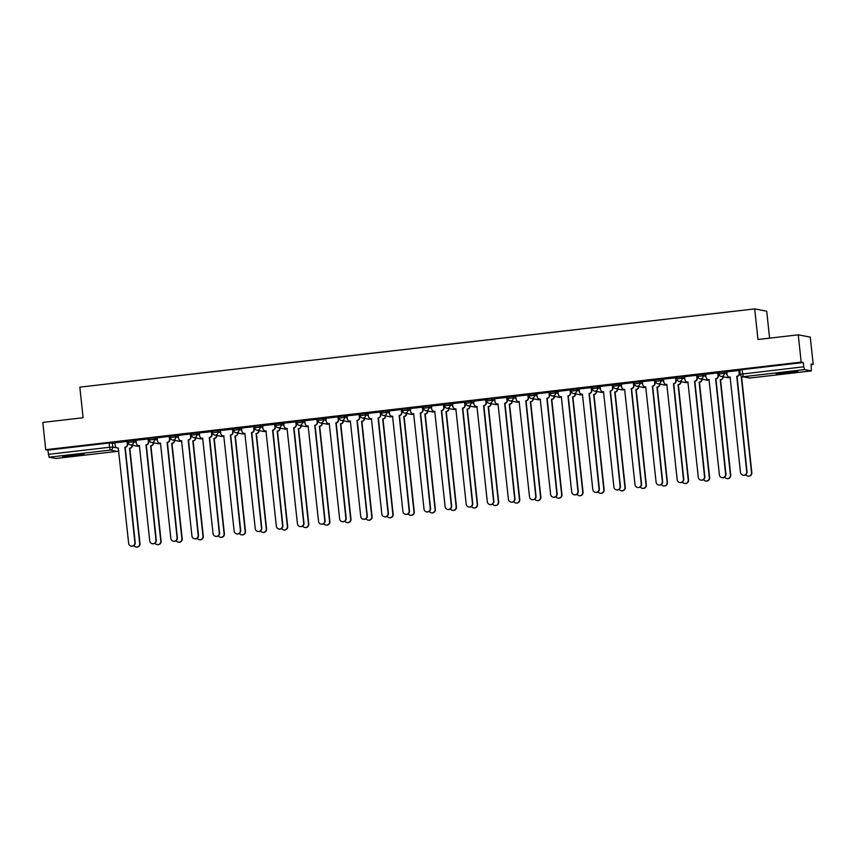 <?xml version="1.0" encoding="UTF-8"?>
<svg xmlns="http://www.w3.org/2000/svg" width="856" height="856" viewBox="0 0 856 856"><rect width="100%" height="100%" fill="white"/><g stroke="black" fill="none" stroke-linecap="round" stroke-linejoin="round"><path stroke-width="1.28" d="M136.125 440.861L133.397 440.337L127.983 440.968M157.215 438.411L154.487 437.898L149.083 438.518M178.316 435.971L175.587 435.447L170.184 436.079M199.416 433.521L196.687 433.008L191.273 433.628M220.516 431.071L217.788 430.557L212.374 431.189M241.606 428.631L238.878 428.107L233.474 428.738M262.706 426.181L259.978 425.667L254.532 426.277L254.692 427.786L260.138 427.176L262.867 427.69M283.807 423.741L281.078 423.217L275.664 423.848M304.907 421.291L302.179 420.778L296.765 421.398M325.997 418.841L323.268 418.327L317.822 418.937L317.983 420.446L323.44 419.836L326.157 420.35M347.097 416.401L344.369 415.877L338.965 416.508M368.198 413.951L365.469 413.437L360.055 414.058M389.298 411.511L386.57 410.987L381.155 411.618M410.388 409.061L407.67 408.547L402.256 409.168M431.488 406.611L428.76 406.097L423.356 406.728M452.589 404.171L449.86 403.647L444.446 404.278M473.689 401.721L470.961 401.207L465.546 401.839M494.789 399.281L492.061 398.757L486.647 399.388M515.879 396.831L513.151 396.317L507.747 396.938M536.98 394.381L534.251 393.867L528.848 394.498M558.08 391.941L555.351 391.427L549.937 392.048M579.18 389.491L576.452 388.977L571.038 389.608M600.27 387.051L597.542 386.527L592.138 387.158M621.37 384.601L618.642 384.087L613.238 384.708M642.471 382.161L639.742 381.637L634.328 382.268M663.571 379.711L660.843 379.197L655.428 379.818M684.661 377.261L681.932 376.747L676.529 377.378M705.761 374.821L703.033 374.297L697.629 374.928M726.862 372.371L724.133 371.857L718.719 372.478M788.847 373.045A10.775 0.556 173.9 0 0 797.696 371.547A10.775 0.556 173.9 0 0 785.102 372.339A10.775 0.556 173.9 0 0 776.264 373.837A10.775 0.556 173.9 0 0 788.847 373.045M75.307 455.767A10.775 0.556 173.9 0 0 84.145 454.269A10.775 0.556 173.9 0 0 71.562 455.06A10.775 0.556 173.9 0 0 62.723 456.558A10.775 0.556 173.9 0 0 75.307 455.767M811.146 364.645L813.2 364.41L811.071 364.003L811.37 370.905L804.544 369.61L743.275 376.715L750.07 378.01L811.338 370.905M769.598 338.152L766.708 311.188L754.692 308.909L757.967 339.5L798.263 334.824L801.184 362.12L45.721 449.71L42.8 422.415L83.107 417.739L79.833 387.147L754.692 308.909M798.263 334.824L810.279 337.104L813.2 364.41M55.875 458.495L117.144 451.39L55.875 458.495L49.07 457.2L47.84 450.117L109.108 443.012L115.025 443.301M47.84 450.117L45.721 449.71M803.313 362.527L742.045 369.632L743.275 376.715A2.761 2.718 100.7 0 1 740.28 374.286L803.763 366.785L803.313 362.527L801.184 362.12M803.763 366.785L804.544 369.61M739.145 370.477L726.798 371.825M718.056 372.916L705.708 374.265M697.265 378.234L696.688 375.281L684.511 376.694L684.907 379.572A2.761 2.718 -79.3 0 0 687.914 382.001L698.303 477.316A3.178 3.124 -79.3 0 0 700.818 480.077A3.178 3.124 -79.3 0 0 704.52 476.599L694.537 381.241A2.761 2.718 -79.3 0 0 696.945 378.181L697.265 378.234A2.761 2.718 100.7 0 1 694.847 381.295L704.83 476.653A3.178 3.124 100.7 0 1 701.128 480.141L700.818 480.077M675.855 377.806L663.411 379.144L663.817 382.022A2.761 2.718 -79.3 0 0 666.813 384.451L677.203 479.767A3.178 3.124 -79.3 0 0 679.718 482.527A3.178 3.124 -79.3 0 0 683.42 479.039L673.437 383.681A2.761 2.718 -79.3 0 0 675.855 380.62L676.165 380.685A2.761 2.718 100.7 0 1 673.747 383.745L683.741 479.103A3.178 3.124 100.7 0 1 680.038 482.581L679.718 482.527M654.754 380.257L642.407 381.605M621.306 384.023L621.617 386.912A2.761 2.718 -79.3 0 0 624.613 389.341L635.013 484.656A3.178 3.124 -79.3 0 0 637.527 487.417A3.178 3.124 -79.3 0 0 641.23 483.929L631.247 388.57A2.761 2.718 -79.3 0 0 633.654 385.521L633.387 382.621L621.317 384.055M612.875 388.025L612.297 385.072L600.12 386.484L600.516 389.362A2.761 2.718 -79.3 0 0 603.523 391.791L613.913 487.096A3.178 3.124 -79.3 0 0 616.427 489.857A3.178 3.124 -79.3 0 0 620.129 486.379L610.146 391.021A2.761 2.718 -79.3 0 0 612.554 387.961L612.875 388.025A2.761 2.718 100.7 0 1 610.456 391.074L620.44 486.443A3.178 3.124 100.7 0 1 616.737 489.921L616.427 489.857M591.464 387.597L579.116 388.945M558.016 391.363L558.326 394.252A2.761 2.718 -79.3 0 0 561.322 396.681L571.712 491.997A3.178 3.124 -79.3 0 0 574.237 494.757A3.178 3.124 -79.3 0 0 577.939 491.269L567.945 395.911A2.761 2.718 -79.3 0 0 570.363 392.851L570.096 389.962L558.016 391.395M549.573 395.365L548.996 392.412L536.83 393.824L537.226 396.692A2.761 2.718 -79.3 0 0 540.222 399.131L550.611 494.436A3.178 3.124 -79.3 0 0 553.137 497.197A3.178 3.124 -79.3 0 0 556.839 493.719L546.856 398.361A2.761 2.718 -79.3 0 0 549.263 395.301L549.573 395.365A2.761 2.718 100.7 0 1 547.166 398.415L557.149 493.773A3.178 3.124 100.7 0 1 553.447 497.261L553.137 497.197M528.173 394.937L515.729 396.264L516.125 399.142A2.761 2.718 -79.3 0 0 519.132 401.571L529.522 496.887A3.178 3.124 -79.3 0 0 532.036 499.647A3.178 3.124 -79.3 0 0 535.738 496.159L525.755 400.801A2.761 2.718 -79.3 0 0 528.163 397.751L528.473 397.805A2.761 2.718 100.7 0 1 526.066 400.865L536.049 496.223A3.178 3.124 100.7 0 1 532.346 499.701L532.036 499.647M507.073 397.377L494.725 398.725M473.625 401.143L473.935 404.032A2.761 2.718 -79.3 0 0 476.931 406.461L487.321 501.776A3.178 3.124 -79.3 0 0 489.846 504.537A3.178 3.124 -79.3 0 0 493.548 501.06L483.554 405.701A2.761 2.718 -79.3 0 0 485.973 402.641L485.705 399.741L473.625 401.175M452.524 403.593L452.835 406.482A2.761 2.718 -79.3 0 0 455.831 408.911L466.22 504.227A3.178 3.124 -79.3 0 0 468.746 506.987A3.178 3.124 -79.3 0 0 472.448 503.499L462.465 408.141A2.761 2.718 -79.3 0 0 464.872 405.081L464.605 402.192L452.535 403.625M443.783 404.717L431.338 406.054L431.734 408.922A2.761 2.718 -79.3 0 0 434.73 411.362L445.131 506.666A3.178 3.124 -79.3 0 0 447.645 509.427A3.178 3.124 -79.3 0 0 451.347 505.95L441.364 410.591A2.761 2.718 -79.3 0 0 443.772 407.531L444.082 407.595A2.761 2.718 100.7 0 1 441.675 410.645L451.658 506.003A3.178 3.124 100.7 0 1 447.956 509.491L447.645 509.427M422.682 407.167L410.334 408.515M401.892 412.485L401.314 409.532L389.138 410.944L389.544 413.823A2.761 2.718 -79.3 0 0 392.54 416.251L402.93 511.556A3.178 3.124 -79.3 0 0 405.444 514.317A3.178 3.124 -79.3 0 0 409.157 510.839L399.164 415.481A2.761 2.718 -79.3 0 0 401.582 412.421L401.892 412.485A2.761 2.718 100.7 0 1 399.485 415.535L409.468 510.904A3.178 3.124 100.7 0 1 405.765 514.381L405.444 514.317M380.481 412.057L368.048 413.384L368.444 416.262A2.761 2.718 -79.3 0 0 371.44 418.691L381.83 514.007A3.178 3.124 -79.3 0 0 384.355 516.767A3.178 3.124 -79.3 0 0 388.057 513.29L378.074 417.931A2.761 2.718 -79.3 0 0 380.481 414.871L380.792 414.925A2.761 2.718 100.7 0 1 378.384 417.985L388.367 513.343A3.178 3.124 100.7 0 1 384.665 516.831L384.355 516.767M359.392 414.497L347.044 415.856M325.943 418.274L326.243 421.152A2.761 2.718 -79.3 0 0 329.25 423.592L339.639 518.897A3.178 3.124 -79.3 0 0 342.154 521.657A3.178 3.124 -79.3 0 0 345.856 518.18L335.873 422.821A2.761 2.718 -79.3 0 0 338.281 419.761L338.024 416.872L325.943 418.295M317.501 422.265L316.923 419.312L304.747 420.724L305.153 423.602A2.761 2.718 -79.3 0 0 308.149 426.031L318.539 521.347A3.178 3.124 -79.3 0 0 321.054 524.107A3.178 3.124 -79.3 0 0 324.756 520.619L314.773 425.261A2.761 2.718 -79.3 0 0 317.191 422.211L317.501 422.265A2.761 2.718 100.7 0 1 315.083 425.325L325.077 520.683A3.178 3.124 100.7 0 1 321.375 524.161L321.054 524.107M296.09 421.837L283.657 423.174L284.053 426.053A2.761 2.718 -79.3 0 0 287.049 428.482L297.439 523.786A3.178 3.124 -79.3 0 0 299.964 526.547A3.178 3.124 -79.3 0 0 303.666 523.07L293.672 427.711A2.761 2.718 -79.3 0 0 296.09 424.651L296.401 424.715A2.761 2.718 100.7 0 1 293.993 427.765L303.976 523.123A3.178 3.124 100.7 0 1 300.274 526.611L299.964 526.547M275.001 424.287L262.653 425.635M241.553 428.054L241.852 430.943A2.761 2.718 -79.3 0 0 244.859 433.371L255.249 528.687A3.178 3.124 -79.3 0 0 257.763 531.448A3.178 3.124 -79.3 0 0 261.465 527.959L251.482 432.601A2.761 2.718 -79.3 0 0 253.89 429.541L253.633 426.652L241.553 428.086M232.8 429.177L220.356 430.504L220.762 433.382A2.761 2.718 -79.3 0 0 223.758 435.811L234.148 531.127A3.178 3.124 -79.3 0 0 236.663 533.887A3.178 3.124 -79.3 0 0 240.365 530.41L230.382 435.051A2.761 2.718 -79.3 0 0 232.8 431.991L233.11 432.055A2.761 2.718 100.7 0 1 230.692 435.105L240.686 530.463A3.178 3.124 100.7 0 1 236.984 533.951L236.663 533.887M211.7 431.627L199.352 432.976M178.251 435.394L178.562 438.283A2.761 2.718 -79.3 0 0 181.558 440.712L191.947 536.017A3.178 3.124 -79.3 0 0 194.473 538.777A3.178 3.124 -79.3 0 0 198.175 535.3L188.192 439.941A2.761 2.718 -79.3 0 0 190.599 436.881L190.332 433.992L178.262 435.415M169.809 439.385L169.242 436.432L157.065 437.844L157.461 440.722A2.761 2.718 -79.3 0 0 160.468 443.151L170.858 538.467A3.178 3.124 -79.3 0 0 173.372 541.227A3.178 3.124 -79.3 0 0 177.074 537.75L167.091 442.381A2.761 2.718 -79.3 0 0 169.499 439.331L169.809 439.385A2.761 2.718 100.7 0 1 167.401 442.445L177.385 537.803A3.178 3.124 100.7 0 1 173.682 541.281L173.372 541.227M148.409 438.957L135.965 440.294L136.371 443.173A2.761 2.718 -79.3 0 0 139.368 445.601L149.757 540.917A3.178 3.124 -79.3 0 0 152.272 543.678A3.178 3.124 -79.3 0 0 155.974 540.19L145.991 444.831A2.761 2.718 -79.3 0 0 148.409 441.771L148.719 441.835A2.761 2.718 100.7 0 1 146.301 444.895L156.295 540.254A3.178 3.124 100.7 0 1 152.593 543.731L152.272 543.678M127.309 441.407L114.961 442.755M739.958 371.739L739.295 371.814M742.045 369.632L739.819 370.038M718.869 374.179L718.195 374.265M697.779 376.629L697.094 376.704M676.679 379.08L676.005 379.155M655.578 381.519L654.904 381.605M634.478 383.97L633.804 384.044M613.388 386.409L612.703 386.495M592.288 388.859L591.603 388.934M571.187 391.31L570.513 391.385M550.087 393.749L549.413 393.835M528.997 396.2L528.312 396.275M507.897 398.639L507.212 398.725M486.797 401.09L486.122 401.164M465.696 403.54L465.022 403.615M444.596 405.979L443.922 406.054M423.506 408.43L422.821 408.505M402.406 410.869L401.732 410.955M381.305 413.32L380.631 413.395M360.205 415.77L359.531 415.845M339.115 418.21L338.43 418.284M318.015 420.66L317.341 420.735M296.914 423.099L296.24 423.185M275.814 425.55L275.14 425.625M254.724 428L254.039 428.075M233.624 430.44L232.939 430.515M212.523 432.89L211.849 432.965M191.423 435.33L190.749 435.415M170.333 437.78L169.649 437.855M149.233 440.219L148.548 440.305M128.133 442.67L127.458 442.745M726.798 371.793L727.108 374.682A2.761 2.718 -79.3 0 0 730.104 377.111L740.494 472.426A3.178 3.124 -79.3 0 0 743.019 475.187A3.178 3.124 -79.3 0 0 746.721 471.699L736.738 376.34A2.761 2.718 -79.3 0 0 739.145 373.291L739.456 373.344A2.761 2.718 100.7 0 1 737.048 376.405L747.031 471.763A3.178 3.124 100.7 0 1 743.329 475.24L743.019 475.187M739.145 370.445L739.456 373.344M730.104 377.111L730.318 377.154A2.761 2.718 100.7 0 1 729.612 377.143L729.301 377.079M738.835 370.402L739.145 373.291M743.136 376.811A2.761 2.718 100.7 0 1 741.852 377.314L741.542 377.261A2.761 2.718 -79.3 0 0 742.815 376.758M745.758 474.673A3.178 3.124 -79.3 0 0 751.525 472.619L741.339 377.282M741.649 377.336L751.836 472.673A3.178 3.124 100.7 0 1 748.133 476.161L747.823 476.096M705.697 374.243L706.007 377.132A2.761 2.718 -79.3 0 0 709.003 379.561L719.404 474.866A3.178 3.124 -79.3 0 0 721.918 477.627A3.178 3.124 -79.3 0 0 725.62 474.149L715.637 378.791A2.761 2.718 -79.3 0 0 718.045 375.731L718.355 375.795A2.761 2.718 100.7 0 1 715.948 378.855L725.931 474.213A3.178 3.124 100.7 0 1 722.229 477.691L721.918 477.627M718.045 372.895L718.355 375.795M709.217 379.625A2.761 2.718 100.7 0 1 708.511 379.593L708.201 379.529M717.735 372.841L718.045 375.731M688.128 382.076A2.761 2.718 100.7 0 1 687.411 382.033L687.101 381.979M696.645 375.292L696.945 378.181M785.177 372.328A10.711 0.556 173.9 0 0 788.654 371.953M71.637 455.05A10.711 0.556 173.9 0 0 75.114 454.675M723.17 376.79A2.761 2.718 100.7 0 1 720.752 379.764L720.442 379.7A2.761 2.718 -79.3 0 0 722.86 376.726M724.668 477.124A3.178 3.124 -79.3 0 0 730.425 475.059L720.238 379.722M720.549 379.786L730.735 475.123A3.178 3.124 100.7 0 1 727.033 478.6L726.723 478.547M702.081 379.24A2.761 2.718 100.7 0 1 699.652 382.204L699.341 382.151A2.761 2.718 -79.3 0 0 701.76 379.176M703.568 479.574A3.178 3.124 -79.3 0 0 709.324 477.509L699.138 382.172M699.448 382.236L709.645 477.562A3.178 3.124 100.7 0 1 705.943 481.051L705.622 480.986M675.855 377.785L676.165 380.685M666.813 384.451L667.017 384.494A2.761 2.718 100.7 0 1 666.321 384.483L666 384.419M675.545 377.742L675.855 380.62M642.407 381.583L642.717 384.462A2.761 2.718 -79.3 0 0 645.713 386.901L656.103 482.206A3.178 3.124 -79.3 0 0 658.628 484.967A3.178 3.124 -79.3 0 0 662.33 481.489L652.336 386.131A2.761 2.718 -79.3 0 0 654.754 383.071L655.065 383.135A2.761 2.718 100.7 0 1 652.657 386.184L662.64 481.543A3.178 3.124 100.7 0 1 658.938 485.031L658.628 484.967M654.754 380.225L655.065 383.135M645.927 386.966A2.761 2.718 100.7 0 1 645.221 386.923L644.91 386.869M654.444 380.182L654.754 383.071M633.964 385.575A2.761 2.718 100.7 0 1 631.557 388.635L641.54 483.993A3.178 3.124 100.7 0 1 637.838 487.471L637.527 487.417M624.827 389.416A2.761 2.718 100.7 0 1 624.12 389.373L623.81 389.309M633.344 382.632L633.654 385.521M680.98 381.68A2.761 2.718 100.7 0 1 678.562 384.654L678.241 384.59A2.761 2.718 -79.3 0 0 680.67 381.626M682.467 482.014A3.178 3.124 -79.3 0 0 688.235 479.949L678.038 384.622M678.359 384.676L688.545 480.013A3.178 3.124 100.7 0 1 684.843 483.49L684.533 483.437M659.88 384.13A2.761 2.718 100.7 0 1 657.462 387.105L657.151 387.04A2.761 2.718 -79.3 0 0 659.569 384.066M661.367 484.464A3.178 3.124 -79.3 0 0 667.134 482.399L656.948 387.062M657.258 387.126L667.445 482.463A3.178 3.124 100.7 0 1 663.742 485.94L663.432 485.876M638.779 386.57A2.761 2.718 100.7 0 1 636.361 389.544L636.051 389.491A2.761 2.718 -79.3 0 0 638.469 386.516M640.277 486.904A3.178 3.124 -79.3 0 0 646.034 484.849L635.848 389.512M636.158 389.566L646.344 484.903A3.178 3.124 100.7 0 1 642.642 488.391L642.332 488.327M603.523 391.791L603.726 391.823A2.761 2.718 100.7 0 1 603.02 391.823L602.71 391.759M612.243 385.072L612.554 387.961M617.679 389.02A2.761 2.718 100.7 0 1 615.261 391.995L614.95 391.93A2.761 2.718 -79.3 0 0 617.369 388.956M619.177 489.354A3.178 3.124 -79.3 0 0 624.933 487.289L614.747 391.952M615.057 392.016L625.255 487.353A3.178 3.124 100.7 0 1 621.552 490.83L621.231 490.777M579.116 388.913L579.426 391.802A2.761 2.718 -79.3 0 0 582.422 394.231L592.812 489.546A3.178 3.124 -79.3 0 0 595.327 492.307A3.178 3.124 -79.3 0 0 599.029 488.83L589.046 393.471A2.761 2.718 -79.3 0 0 591.464 390.411L591.774 390.464A2.761 2.718 100.7 0 1 589.356 393.525L599.35 488.883A3.178 3.124 100.7 0 1 595.648 492.371L595.327 492.307M591.464 387.565L591.774 390.464M582.422 394.231L582.626 394.274A2.761 2.718 100.7 0 1 581.92 394.263L581.609 394.209M591.154 387.522L591.464 390.411M596.589 391.47A2.761 2.718 100.7 0 1 594.171 394.434L593.85 394.381A2.761 2.718 -79.3 0 0 596.279 391.406M598.077 491.804A3.178 3.124 -79.3 0 0 603.844 489.739L593.647 394.402M593.968 394.466L604.154 489.793A3.178 3.124 100.7 0 1 600.452 493.281L600.142 493.216M570.674 392.915A2.761 2.718 100.7 0 1 568.266 395.975L578.249 491.333A3.178 3.124 100.7 0 1 574.547 494.811L574.237 494.757M561.536 396.745A2.761 2.718 100.7 0 1 560.83 396.713L560.52 396.649M570.053 389.972L570.363 392.851M575.489 393.91A2.761 2.718 100.7 0 1 573.071 396.884L572.76 396.82A2.761 2.718 -79.3 0 0 575.178 393.856M576.976 494.244A3.178 3.124 -79.3 0 0 582.743 492.179L572.557 396.852M572.867 396.906L583.054 492.243A3.178 3.124 100.7 0 1 579.352 495.72L579.041 495.667M540.436 399.196A2.761 2.718 100.7 0 1 539.729 399.153L539.419 399.099M548.953 392.412L549.263 395.301M554.388 396.36A2.761 2.718 100.7 0 1 551.97 399.335L551.66 399.271A2.761 2.718 -79.3 0 0 554.078 396.296M555.886 496.694A3.178 3.124 -79.3 0 0 561.643 494.629L551.457 399.292M551.767 399.356L561.953 494.693A3.178 3.124 100.7 0 1 558.251 498.171L557.941 498.106M528.163 394.905L528.473 397.805M519.132 401.571L519.335 401.614A2.761 2.718 100.7 0 1 518.629 401.603L518.319 401.539M527.852 394.862L528.163 397.751M494.725 398.703L495.036 401.592A2.761 2.718 -79.3 0 0 498.031 404.021L508.421 499.326A3.178 3.124 -79.3 0 0 510.936 502.087A3.178 3.124 -79.3 0 0 514.638 498.609L504.655 403.251A2.761 2.718 -79.3 0 0 507.073 400.191L507.383 400.255A2.761 2.718 100.7 0 1 504.965 403.304L514.959 498.674A3.178 3.124 100.7 0 1 511.246 502.151L510.936 502.087M507.073 397.355L507.383 400.255M498.245 404.086A2.761 2.718 100.7 0 1 497.529 404.053L497.218 403.989M506.763 397.302L507.073 400.191M486.283 402.695A2.761 2.718 100.7 0 1 483.875 405.755L493.859 501.113A3.178 3.124 100.7 0 1 490.156 504.601L489.846 504.537M477.145 406.536A2.761 2.718 100.7 0 1 476.439 406.493L476.118 406.44M485.662 399.752L485.973 402.641M465.183 405.145A2.761 2.718 100.7 0 1 462.775 408.205L472.758 503.563A3.178 3.124 100.7 0 1 469.056 507.041L468.746 506.987M455.831 408.911L456.045 408.954A2.761 2.718 100.7 0 1 455.339 408.943L455.028 408.879M464.562 402.202L464.872 405.081M443.772 404.685L444.082 407.595M434.73 411.362L434.944 411.394A2.761 2.718 100.7 0 1 434.238 411.383L433.928 411.329M443.462 404.642L443.772 407.531M410.334 408.483L410.645 411.372A2.761 2.718 -79.3 0 0 413.641 413.801L424.03 509.117A3.178 3.124 -79.3 0 0 426.545 511.877A3.178 3.124 -79.3 0 0 430.247 508.389L420.264 413.031A2.761 2.718 -79.3 0 0 422.671 409.981L422.992 410.035A2.761 2.718 100.7 0 1 420.574 413.095L430.557 508.453A3.178 3.124 100.7 0 1 426.855 511.931L426.545 511.877M422.682 407.135L422.992 410.035M413.855 413.876A2.761 2.718 100.7 0 1 413.138 413.833L412.827 413.769M422.372 407.092L422.671 409.981M533.288 398.8A2.761 2.718 100.7 0 1 530.87 401.774L530.56 401.721A2.761 2.718 -79.3 0 0 532.978 398.746M534.786 499.134A3.178 3.124 -79.3 0 0 540.543 497.079L530.356 401.742M530.667 401.796L540.864 497.133A3.178 3.124 100.7 0 1 537.151 500.621L536.84 500.557M512.198 401.25A2.761 2.718 100.7 0 1 509.78 404.225L509.459 404.16A2.761 2.718 -79.3 0 0 511.877 401.186M513.686 501.584A3.178 3.124 -79.3 0 0 519.453 499.519L509.256 404.182M509.577 404.246L519.763 499.583A3.178 3.124 100.7 0 1 516.061 503.06L515.751 503.007M491.098 403.7A2.761 2.718 100.7 0 1 488.68 406.664L488.369 406.611A2.761 2.718 -79.3 0 0 490.788 403.636M492.585 504.034A3.178 3.124 -79.3 0 0 498.353 501.969L488.166 406.632M488.476 406.696L498.663 502.023A3.178 3.124 100.7 0 1 494.961 505.511L494.65 505.447M469.998 406.14A2.761 2.718 100.7 0 1 467.579 409.115L467.269 409.05A2.761 2.718 -79.3 0 0 469.687 406.086M471.495 506.474A3.178 3.124 -79.3 0 0 477.252 504.409L467.066 409.082M467.376 409.136L477.562 504.473A3.178 3.124 100.7 0 1 473.86 507.95L473.55 507.897M448.897 408.59A2.761 2.718 100.7 0 1 446.479 411.565L446.169 411.501A2.761 2.718 -79.3 0 0 448.587 408.526M450.395 508.924A3.178 3.124 -79.3 0 0 456.152 506.859L445.965 411.522M446.276 411.586L456.462 506.923A3.178 3.124 100.7 0 1 452.76 510.401L452.45 510.337M427.807 411.03A2.761 2.718 100.7 0 1 425.379 414.004L425.068 413.951A2.761 2.718 -79.3 0 0 427.486 410.976M429.295 511.364A3.178 3.124 -79.3 0 0 435.062 509.309L424.865 413.972M425.186 414.026L435.372 509.363A3.178 3.124 100.7 0 1 431.67 512.851L431.349 512.787M392.754 416.316A2.761 2.718 100.7 0 1 392.048 416.284L391.727 416.219M401.271 409.532L401.582 412.421M406.707 413.48A2.761 2.718 100.7 0 1 404.289 416.455L403.979 416.39A2.761 2.718 -79.3 0 0 406.397 413.416M408.194 513.814A3.178 3.124 -79.3 0 0 413.962 511.749L403.775 416.412M404.086 416.476L414.272 511.813A3.178 3.124 100.7 0 1 410.57 515.291L410.259 515.237M380.481 412.025L380.792 414.925M371.44 418.691L371.654 418.734A2.761 2.718 100.7 0 1 370.948 418.723L370.637 418.67M380.171 411.982L380.481 414.871M385.607 415.93A2.761 2.718 100.7 0 1 383.188 418.894L382.878 418.841A2.761 2.718 -79.3 0 0 385.296 415.866M387.105 516.264A3.178 3.124 -79.3 0 0 392.861 514.199L382.675 418.862M382.985 418.926L393.172 514.253A3.178 3.124 100.7 0 1 389.469 517.741L389.159 517.677M347.033 415.823L347.343 418.712A2.761 2.718 -79.3 0 0 350.339 421.141L360.74 516.457A3.178 3.124 -79.3 0 0 363.254 519.218A3.178 3.124 -79.3 0 0 366.957 515.729L356.973 420.371A2.761 2.718 -79.3 0 0 359.381 417.311L359.691 417.375A2.761 2.718 100.7 0 1 357.284 420.435L367.267 515.793A3.178 3.124 100.7 0 1 363.565 519.271L363.254 519.218M359.381 414.475L359.691 417.375M350.339 421.141L350.553 421.184A2.761 2.718 100.7 0 1 349.847 421.173L349.537 421.109M359.071 414.432L359.381 417.311M364.506 418.37A2.761 2.718 100.7 0 1 362.088 421.345L361.778 421.28A2.761 2.718 -79.3 0 0 364.196 418.317M366.004 518.704A3.178 3.124 -79.3 0 0 371.761 516.639L361.574 421.312M361.885 421.366L372.071 516.703A3.178 3.124 100.7 0 1 368.369 520.181L368.059 520.127M338.601 419.825A2.761 2.718 100.7 0 1 336.183 422.875L346.166 518.233A3.178 3.124 100.7 0 1 342.464 521.721L342.154 521.657M329.464 423.656A2.761 2.718 100.7 0 1 328.747 423.613L328.437 423.56M337.981 416.872L338.281 419.761M343.416 420.82A2.761 2.718 100.7 0 1 340.988 423.784L340.677 423.731A2.761 2.718 -79.3 0 0 343.096 420.756M344.904 521.154A3.178 3.124 -79.3 0 0 350.66 519.089L340.474 423.752M340.784 423.816L350.981 519.153A3.178 3.124 100.7 0 1 347.279 522.631L346.958 522.567M308.363 426.106A2.761 2.718 100.7 0 1 307.657 426.063L307.336 425.999M316.88 419.322L317.191 422.211M322.316 423.26A2.761 2.718 100.7 0 1 319.898 426.235L319.577 426.181A2.761 2.718 -79.3 0 0 322.006 423.206M323.803 523.594A3.178 3.124 -79.3 0 0 329.571 521.539L319.384 426.202M319.695 426.256L329.881 521.593A3.178 3.124 100.7 0 1 326.179 525.081L325.869 525.017M296.09 421.815L296.401 424.715M287.049 428.482L287.263 428.514A2.761 2.718 100.7 0 1 286.557 428.514L286.246 428.449M295.78 421.762L296.09 424.651M301.216 425.71A2.761 2.718 100.7 0 1 298.798 428.685L298.487 428.621A2.761 2.718 -79.3 0 0 300.905 425.646M302.703 526.044A3.178 3.124 -79.3 0 0 308.47 523.979L298.284 428.642M298.594 428.706L308.781 524.043A3.178 3.124 100.7 0 1 305.078 527.521L304.768 527.467M262.642 425.603L262.953 428.492A2.761 2.718 -79.3 0 0 265.949 430.921L276.349 526.237A3.178 3.124 -79.3 0 0 278.863 528.997A3.178 3.124 -79.3 0 0 282.566 525.52L272.583 430.151A2.761 2.718 -79.3 0 0 274.99 427.101L275.3 427.155A2.761 2.718 100.7 0 1 272.893 430.215L282.876 525.573A3.178 3.124 100.7 0 1 279.174 529.062L278.863 528.997M274.99 424.255L275.3 427.155M266.163 430.996A2.761 2.718 100.7 0 1 265.456 430.953L265.146 430.9M274.68 424.212L274.99 427.101M280.115 428.15A2.761 2.718 100.7 0 1 277.697 431.124L277.387 431.071A2.761 2.718 -79.3 0 0 279.805 428.096M281.613 528.494A3.178 3.124 -79.3 0 0 287.37 526.429L277.184 431.092M277.494 431.146L287.68 526.483A3.178 3.124 100.7 0 1 283.978 529.971L283.668 529.907M254.211 429.605A2.761 2.718 100.7 0 1 251.792 432.665L261.776 528.024A3.178 3.124 100.7 0 1 258.073 531.501L257.763 531.448M245.073 433.436A2.761 2.718 100.7 0 1 244.356 433.404L244.046 433.339M253.59 426.652L253.89 429.541M259.026 430.6A2.761 2.718 100.7 0 1 256.597 433.575L256.286 433.51A2.761 2.718 -79.3 0 0 258.705 430.547M260.513 530.934A3.178 3.124 -79.3 0 0 266.269 528.869L256.083 433.543M256.393 433.596L266.591 528.933A3.178 3.124 100.7 0 1 262.888 532.411L262.567 532.357M232.8 429.145L233.11 432.055M223.758 435.811L223.962 435.854A2.761 2.718 100.7 0 1 223.266 435.843L222.945 435.79M232.49 429.102L232.8 431.991M237.925 433.05A2.761 2.718 100.7 0 1 235.507 436.014L235.186 435.961A2.761 2.718 -79.3 0 0 237.615 432.986M239.413 533.384A3.178 3.124 -79.3 0 0 245.18 531.319L234.983 435.982M235.304 436.046L245.49 531.383A3.178 3.124 100.7 0 1 241.788 534.861L241.478 534.797M199.352 432.943L199.662 435.832A2.761 2.718 -79.3 0 0 202.658 438.261L213.048 533.577A3.178 3.124 -79.3 0 0 215.573 536.337A3.178 3.124 -79.3 0 0 219.275 532.849L209.281 437.491A2.761 2.718 -79.3 0 0 211.7 434.441L212.01 434.495A2.761 2.718 100.7 0 1 209.602 437.555L219.585 532.913A3.178 3.124 100.7 0 1 215.883 536.391L215.573 536.337M211.7 431.595L212.01 434.495M202.658 438.261L202.872 438.304A2.761 2.718 100.7 0 1 202.166 438.293L201.856 438.229M211.389 431.552L211.7 434.441M216.825 435.49A2.761 2.718 100.7 0 1 214.407 438.465L214.096 438.411A2.761 2.718 -79.3 0 0 216.514 435.437M218.312 535.824A3.178 3.124 -79.3 0 0 224.079 533.77L213.893 438.433M214.203 438.486L224.39 533.823A3.178 3.124 100.7 0 1 220.688 537.311L220.377 537.247M190.909 436.945A2.761 2.718 100.7 0 1 188.502 439.995L198.485 535.353A3.178 3.124 100.7 0 1 194.783 538.841L194.473 538.777M181.772 440.776A2.761 2.718 100.7 0 1 181.065 440.744L180.755 440.68M190.289 433.992L190.599 436.881M195.724 437.94A2.761 2.718 100.7 0 1 193.306 440.915L192.996 440.851A2.761 2.718 -79.3 0 0 195.414 437.876M197.222 538.274A3.178 3.124 -79.3 0 0 202.979 536.209L192.793 440.872M193.103 440.936L203.289 536.273A3.178 3.124 100.7 0 1 199.587 539.751L199.277 539.697M160.671 443.226A2.761 2.718 100.7 0 1 159.965 443.183L159.655 443.13M169.188 436.442L169.499 439.331M174.624 440.38A2.761 2.718 100.7 0 1 172.206 443.355L171.896 443.301A2.761 2.718 -79.3 0 0 174.314 440.326M176.122 540.725A3.178 3.124 -79.3 0 0 181.879 538.659L171.692 443.322M172.002 443.376L182.2 538.713A3.178 3.124 100.7 0 1 178.487 542.201L178.176 542.137M148.409 438.935L148.719 441.835M139.368 445.601L139.571 445.644A2.761 2.718 100.7 0 1 138.865 445.634L138.554 445.569M148.099 438.882L148.409 441.771M153.534 442.83A2.761 2.718 100.7 0 1 151.116 445.805L150.795 445.741A2.761 2.718 -79.3 0 0 153.213 442.777M155.022 543.164A3.178 3.124 -79.3 0 0 160.789 541.099L150.592 445.773M150.913 445.826L161.099 541.163A3.178 3.124 100.7 0 1 157.397 544.641L157.087 544.587M114.961 442.723L115.271 445.612A2.761 2.718 -79.3 0 0 118.267 448.041L128.657 543.357A3.178 3.124 -79.3 0 0 131.182 546.117A3.178 3.124 -79.3 0 0 134.884 542.64L124.89 447.281A2.761 2.718 -79.3 0 0 127.309 444.221L127.619 444.285A2.761 2.718 100.7 0 1 125.211 447.335L135.195 542.693A3.178 3.124 100.7 0 1 131.492 546.182L131.182 546.117M127.309 441.375L127.619 444.285M118.428 448.116L118.481 448.127A2.761 2.718 100.7 0 1 117.775 448.073L117.465 448.02M126.998 441.332L127.309 444.221M132.434 445.281A2.761 2.718 100.7 0 1 130.016 448.244L129.705 448.191A2.761 2.718 -79.3 0 0 132.124 445.216M133.921 545.614A3.178 3.124 -79.3 0 0 139.689 543.549L129.502 448.212M129.812 448.276L139.999 543.614A3.178 3.124 100.7 0 1 136.297 547.091L135.986 547.027M139.261 445.676A2.761 2.718 -79.3 0 1 137.131 446.169L130.337 444.874A2.761 2.718 -79.3 0 1 128.143 442.477L133.557 441.846L136.286 442.37M133.397 440.337L133.557 441.846A2.761 2.718 100.7 0 1 131.139 444.906A2.761 2.718 -79.3 0 1 130.337 444.874A2.761 2.761 0 0 1 128.1 442.456L127.94 440.947M160.35 443.226A2.761 2.718 -79.3 0 1 158.232 443.718L151.437 442.434A2.761 2.718 -79.3 0 1 149.244 440.027L154.647 439.406L157.376 439.92M154.487 437.898L154.647 439.406A2.761 2.718 100.7 0 1 152.24 442.466A2.761 2.718 -79.3 0 1 151.437 442.434A2.761 2.761 0 0 1 149.201 440.016L149.04 438.507M179.332 441.279A2.761 2.761 0 0 0 181.493 440.786A2.761 2.718 -79.3 0 1 179.332 441.279L172.527 439.984A2.761 2.718 -79.3 0 1 170.344 437.587L175.748 436.956L178.476 437.48M175.587 435.447L175.748 436.956A2.761 2.718 100.7 0 1 173.34 440.016A2.761 2.718 -79.3 0 1 172.527 439.984A2.761 2.761 0 0 1 170.301 437.566L170.141 436.057M202.551 438.336A2.761 2.718 -79.3 0 1 200.432 438.828L193.627 437.544A2.761 2.718 -79.3 0 1 191.434 435.137L196.848 434.516L199.576 435.03M196.687 433.008L196.848 434.516A2.761 2.718 100.7 0 1 194.44 437.566A2.761 2.718 -79.3 0 1 193.627 437.544A2.761 2.761 0 0 1 191.391 435.115L191.23 433.607M223.651 435.886A2.761 2.718 -79.3 0 1 221.522 436.389L214.728 435.094A2.761 2.718 -79.3 0 1 212.534 432.697L217.948 432.066L220.677 432.58M217.788 430.557L217.948 432.066A2.761 2.718 100.7 0 1 215.53 435.126A2.761 2.718 -79.3 0 1 214.728 435.094A2.761 2.761 0 0 1 212.491 432.676L212.331 431.167M242.623 433.939A2.761 2.761 0 0 0 244.784 433.446A2.761 2.718 -79.3 0 1 242.623 433.939L235.828 432.644A2.761 2.718 -79.3 0 1 233.635 430.247L239.038 429.616L241.767 430.14M238.878 428.107L239.038 429.616A2.761 2.718 100.7 0 1 236.631 432.676A2.761 2.718 -79.3 0 1 235.828 432.644A2.761 2.761 0 0 1 233.592 430.226L233.431 428.717M259.978 425.667L260.138 427.176A2.761 2.718 100.7 0 1 257.731 430.236A2.761 2.718 -79.3 0 1 254.735 427.797A2.761 2.761 0 0 0 256.918 430.204L263.723 431.488A2.761 2.718 -79.3 0 0 265.841 430.996M286.942 428.556A2.761 2.718 -79.3 0 1 284.823 429.049L278.018 427.754A2.761 2.718 -79.3 0 1 275.825 425.357L281.239 424.726L283.967 425.25M281.078 423.217L281.239 424.726A2.761 2.718 100.7 0 1 278.831 427.786A2.761 2.718 -79.3 0 1 278.018 427.754A2.761 2.761 0 0 1 275.782 425.336L275.621 423.827M305.924 426.598A2.761 2.761 0 0 0 308.074 426.106A2.761 2.718 -79.3 0 1 305.924 426.598L299.119 425.314A2.761 2.718 -79.3 0 1 296.925 422.907L302.339 422.286L305.068 422.8M302.179 420.778L302.339 422.286A2.761 2.718 100.7 0 1 299.921 425.336A2.761 2.718 -79.3 0 1 299.119 425.314A2.761 2.761 0 0 1 296.882 422.885L296.722 421.377M323.268 418.327L323.44 419.836A2.761 2.718 100.7 0 1 321.021 422.896A2.761 2.718 -79.3 0 1 318.025 420.467A2.761 2.761 0 0 0 320.219 422.864L327.013 424.159A2.761 2.718 -79.3 0 0 329.132 423.656M350.232 421.216A2.761 2.718 -79.3 0 1 348.114 421.708L341.309 420.414A2.761 2.718 -79.3 0 1 339.126 418.017L344.529 417.386L347.258 417.91M344.369 415.877L344.529 417.386A2.761 2.718 100.7 0 1 342.122 420.446A2.761 2.718 -79.3 0 1 341.309 420.414A2.761 2.761 0 0 1 339.083 417.995L338.923 416.487M369.214 419.269A2.761 2.761 0 0 0 371.365 418.766A2.761 2.718 -79.3 0 1 369.214 419.269L362.409 417.974A2.761 2.718 -79.3 0 1 360.216 415.577L365.63 414.946L368.358 415.46M365.469 413.437L365.63 414.946A2.761 2.718 100.7 0 1 363.222 418.006A2.761 2.718 -79.3 0 1 362.409 417.974A2.761 2.761 0 0 1 360.183 415.556L360.012 414.047M381.113 411.597L381.273 413.106L386.73 412.496L389.459 413.02M386.57 410.987L386.73 412.496A2.761 2.718 100.7 0 1 384.312 415.556A2.761 2.718 -79.3 0 1 381.316 413.127A2.761 2.761 0 0 0 383.509 415.524L390.315 416.819A2.761 2.718 -79.3 0 0 392.433 416.326M413.523 413.876A2.761 2.718 -79.3 0 1 411.404 414.368L404.61 413.084A2.761 2.718 -79.3 0 1 402.416 410.677L407.83 410.056L410.559 410.57M407.67 408.547L407.83 410.056A2.761 2.718 100.7 0 1 405.412 413.106A2.761 2.718 -79.3 0 1 404.61 413.084A2.761 2.761 0 0 1 402.374 410.655L402.213 409.147M434.623 411.436A2.761 2.718 -79.3 0 1 432.505 411.929L425.7 410.634A2.761 2.718 -79.3 0 1 423.517 408.237L428.92 407.606L431.649 408.119M428.76 406.097L428.92 407.606A2.761 2.718 100.7 0 1 426.513 410.666A2.761 2.718 -79.3 0 1 425.7 410.634A2.761 2.761 0 0 1 423.474 408.216L423.313 406.707M455.724 408.986A2.761 2.718 -79.3 0 1 453.605 409.478L446.8 408.184A2.761 2.718 -79.3 0 1 444.617 405.787L450.021 405.166L452.749 405.68M449.86 403.647L450.021 405.166A2.761 2.718 100.7 0 1 447.613 408.216A2.761 2.718 -79.3 0 1 446.8 408.184A2.761 2.761 0 0 1 444.574 405.765L444.414 404.257M474.706 407.039A2.761 2.761 0 0 0 476.856 406.536A2.761 2.718 -79.3 0 1 474.706 407.039L467.9 405.744A2.761 2.718 -79.3 0 1 465.707 403.347L471.121 402.716L473.85 403.23M470.961 401.207L471.121 402.716A2.761 2.718 100.7 0 1 468.703 405.776A2.761 2.718 -79.3 0 1 467.9 405.744A2.761 2.761 0 0 1 465.664 403.326L465.504 401.817M497.925 404.096A2.761 2.718 -79.3 0 1 495.795 404.588L489.001 403.294A2.761 2.718 -79.3 0 1 486.807 400.897L492.221 400.266L494.95 400.79M492.061 398.757L492.221 400.266A2.761 2.718 100.7 0 1 489.803 403.326A2.761 2.718 -79.3 0 1 489.001 403.294A2.761 2.761 0 0 1 486.764 400.875L486.604 399.367M519.014 401.646A2.761 2.718 -79.3 0 1 516.896 402.138L510.09 400.854A2.761 2.718 -79.3 0 1 507.908 398.447L513.311 397.826L516.04 398.34M513.151 396.317L513.311 397.826A2.761 2.718 100.7 0 1 510.904 400.875A2.761 2.718 -79.3 0 1 510.09 400.854A2.761 2.761 0 0 1 507.865 398.425L507.704 396.916M537.996 399.699A2.761 2.761 0 0 0 540.157 399.206A2.761 2.718 -79.3 0 1 537.996 399.699L531.191 398.404A2.761 2.718 -79.3 0 1 529.008 396.007L534.412 395.376L537.14 395.9M534.251 393.867L534.412 395.376A2.761 2.718 100.7 0 1 532.004 398.436A2.761 2.718 -79.3 0 1 531.191 398.404A2.761 2.761 0 0 1 528.965 395.986L528.805 394.477M561.215 396.756A2.761 2.718 -79.3 0 1 559.096 397.248L552.291 395.964A2.761 2.718 -79.3 0 1 550.098 393.557L555.512 392.936L558.24 393.45M555.351 391.427L555.512 392.936A2.761 2.718 100.7 0 1 553.104 395.986A2.761 2.718 -79.3 0 1 552.291 395.964A2.761 2.761 0 0 1 550.055 393.535L549.894 392.027M582.315 394.306A2.761 2.718 -79.3 0 1 580.186 394.809L573.392 393.514A2.761 2.718 -79.3 0 1 571.198 391.117L576.612 390.486L579.341 390.999M576.452 388.977L576.612 390.486A2.761 2.718 100.7 0 1 574.194 393.546A2.761 2.718 -79.3 0 1 573.392 393.514A2.761 2.761 0 0 1 571.155 391.096L570.995 389.587M601.287 392.358A2.761 2.761 0 0 0 603.448 391.866A2.761 2.718 -79.3 0 1 601.287 392.358L594.492 391.064A2.761 2.718 -79.3 0 1 592.298 388.667L597.702 388.036L600.431 388.56M597.542 386.527L597.702 388.036A2.761 2.718 100.7 0 1 595.295 391.096A2.761 2.718 -79.3 0 1 594.492 391.064A2.761 2.761 0 0 1 592.256 388.645L592.095 387.137M613.196 384.686L613.356 386.195L618.802 385.596L621.531 386.11M618.642 384.087L618.802 385.596A2.761 2.718 100.7 0 1 616.395 388.645A2.761 2.718 -79.3 0 1 613.399 386.216A2.761 2.761 0 0 0 615.582 388.624L622.387 389.908A2.761 2.718 -79.3 0 0 624.505 389.416M645.606 386.976A2.761 2.718 -79.3 0 1 643.487 387.468L636.682 386.174A2.761 2.718 -79.3 0 1 634.489 383.777L639.903 383.146L642.631 383.67M639.742 381.637L639.903 383.146A2.761 2.718 100.7 0 1 637.495 386.206A2.761 2.718 -79.3 0 1 636.682 386.174A2.761 2.761 0 0 1 634.446 383.755L634.285 382.247M664.577 385.018A2.761 2.761 0 0 0 666.738 384.526A2.761 2.718 -79.3 0 1 664.577 385.018L657.783 383.734A2.761 2.718 -79.3 0 1 655.589 381.327L661.003 380.706L663.732 381.22M660.843 379.197L661.003 380.706A2.761 2.718 100.7 0 1 658.585 383.755A2.761 2.718 -79.3 0 1 657.783 383.734A2.761 2.761 0 0 1 655.546 381.305L655.386 379.797M676.486 377.357L676.647 378.866L682.104 378.256L684.821 378.769M681.932 376.747L682.104 378.256A2.761 2.718 100.7 0 1 679.685 381.316A2.761 2.718 -79.3 0 1 676.689 378.887A2.761 2.761 0 0 0 678.883 381.284L685.677 382.579A2.761 2.718 -79.3 0 0 687.796 382.076M708.896 379.636A2.761 2.718 -79.3 0 1 706.778 380.128L699.973 378.834A2.761 2.718 -79.3 0 1 697.79 376.437L703.193 375.805L705.922 376.33M703.033 374.297L703.193 375.805A2.761 2.718 100.7 0 1 700.786 378.866A2.761 2.718 -79.3 0 1 699.973 378.834A2.761 2.761 0 0 1 697.747 376.415L697.587 374.907M727.878 377.678A2.761 2.761 0 0 0 730.029 377.186A2.761 2.718 -79.3 0 1 727.878 377.678L721.073 376.394A2.761 2.718 -79.3 0 1 718.88 373.986L724.294 373.366L727.022 373.879M724.133 371.857L724.294 373.366A2.761 2.718 100.7 0 1 721.886 376.415A2.761 2.718 -79.3 0 1 721.073 376.394A2.761 2.761 0 0 1 718.837 373.976L718.676 372.456M112.297 442.787L112.746 447.035L116.833 447.816M117.165 451.39A2.761 2.761 0 0 0 118.749 450.641A2.761 2.718 -79.3 0 1 117.144 451.39L110.338 450.096L49.07 457.2M109.108 443.012L109.568 447.26L112.746 447.035A2.761 2.718 -79.3 0 1 110.338 450.096L109.568 447.26L48.3 454.365M811.37 370.905L750.07 378.01A2.761 2.718 100.7 0 1 749.268 377.978A2.761 2.761 0 0 0 750.102 378.01L750.124 377.999M706.778 380.128A2.761 2.761 0 0 0 708.939 379.636M685.677 382.579A2.761 2.761 0 0 0 687.839 382.076M643.487 387.468A2.761 2.761 0 0 0 645.638 386.976M622.387 389.908A2.761 2.761 0 0 0 624.548 389.416M580.186 394.809A2.761 2.761 0 0 0 582.348 394.306M559.096 397.248A2.761 2.761 0 0 0 561.247 396.756M516.896 402.138A2.761 2.761 0 0 0 519.057 401.646M495.795 404.588A2.761 2.761 0 0 0 497.957 404.096M453.605 409.478A2.761 2.761 0 0 0 455.767 408.986M432.505 411.929A2.761 2.761 0 0 0 434.666 411.436M411.404 414.368A2.761 2.761 0 0 0 413.566 413.876M390.315 416.819A2.761 2.761 0 0 0 392.465 416.326M348.114 421.708A2.761 2.761 0 0 0 350.275 421.216M327.013 424.159A2.761 2.761 0 0 0 329.175 423.666M284.823 429.049A2.761 2.761 0 0 0 286.974 428.556M263.723 431.488A2.761 2.761 0 0 0 265.884 430.996M221.522 436.389A2.761 2.761 0 0 0 223.684 435.897M200.432 438.828A2.761 2.761 0 0 0 202.583 438.336M158.232 443.718A2.761 2.761 0 0 0 160.393 443.226M137.131 446.169A2.761 2.761 0 0 0 139.293 445.676M739.777 370.017L740.237 374.265A2.761 2.761 0 0 0 742.462 376.694L749.268 377.978"/></g></svg>
